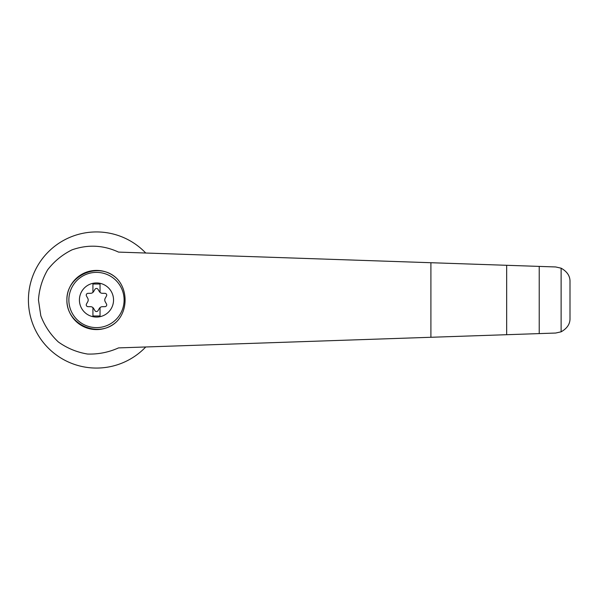 <?xml version="1.0" encoding="UTF-8"?>
<svg xmlns="http://www.w3.org/2000/svg" width="600" height="600" viewBox="0 0 600 600"><rect width="100%" height="100%" fill="white"/><g stroke="black" fill="none" stroke-linecap="round" stroke-linejoin="round"><path stroke-width="0.9" d="M118.53 252.097C103.35 245.07 87.855 244.312 72.052 249.833C62.37 254.618 54.225 261.285 47.633 269.835C42.248 279.18 39.188 289.237 38.468 300L40.807 315.765C44.633 325.853 50.483 334.59 58.358 341.978C67.155 348.248 76.883 352.267 87.547 354.045C98.347 354.382 108.675 352.335 118.53 347.903L555.705 333.038L561.12 331.815C567.217 328.38 570.18 323.858 570 318.255L570 281.745C570.18 276.142 567.217 271.62 561.12 268.185L555.705 266.962L118.53 252.097M145.74 253.02A68.07 68.07 0 0 0 48.735 251.49A68.07 68.07 0 0 0 48.735 348.51A68.07 68.07 0 0 0 145.74 346.98M116.483 321.81A29.595 29.595 0 0 1 68.903 310.733A29.595 29.595 0 0 1 116.483 278.19C127.95 289.373 127.942 310.65 116.483 321.81C98.677 338.888 66.338 324.668 66.885 300C66.338 275.332 98.677 261.112 116.483 278.19M96.48 282.938A17.062 17.062 0 0 1 111.255 308.535A17.062 17.062 0 0 1 81.705 308.535A17.062 17.062 0 0 1 96.48 282.938M92.933 315.983L100.035 315.983L100.035 307.605A3.555 3.555 0 0 0 99.352 308.43L98.002 310.68A1.778 1.778 0 0 1 94.957 310.68L93.608 308.43A3.555 3.555 0 0 0 92.933 307.605L92.933 315.983M92.933 307.605A3.555 3.555 0 0 0 90.623 306.697L87.998 306.66A1.778 1.778 0 0 1 86.475 304.02L87.75 301.725A3.555 3.555 0 0 0 87.75 298.275L86.475 295.98A1.778 1.778 0 0 1 87.998 293.34L90.623 293.303A3.555 3.555 0 0 0 92.933 292.395L92.933 284.017L100.035 284.017L100.035 292.395A3.555 3.555 0 0 0 102.345 293.303L104.97 293.34A1.778 1.778 0 0 1 106.493 295.98L105.218 298.275A3.555 3.555 0 0 0 105.218 301.725L106.493 304.02A1.778 1.778 0 0 1 104.97 306.66L102.345 306.697A3.555 3.555 0 0 0 100.035 307.605M92.933 292.395A3.555 3.555 0 0 0 93.608 291.57L94.957 289.32A1.778 1.778 0 0 1 98.002 289.32L99.352 291.57A3.555 3.555 0 0 0 100.035 292.395M506.67 334.71L506.67 265.29M539.22 333.6L539.22 266.4M561.12 331.815L561.12 268.185M96.48 272.377A27.622 27.622 0 0 1 120.405 313.808A27.622 27.622 0 0 1 72.562 313.808A27.622 27.622 0 0 1 96.48 272.377M430.905 337.282L430.905 262.718"/></g></svg>
